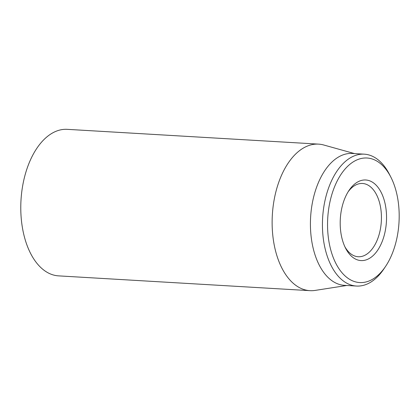 <?xml version="1.0" encoding="UTF-8"?>
<svg xmlns="http://www.w3.org/2000/svg" width="420" height="420" viewBox="0 0 420 420"><rect width="100%" height="100%" fill="white"/><g stroke="black" fill="none" stroke-linecap="round" stroke-linejoin="round"><path stroke-width="0.63" d="M318.581 144.128L67.232 129.339A73.395 41.99 93.4 0 0 21 200.135A73.395 41.99 93.4 0 0 58.606 275.872L309.955 290.661A73.395 41.99 -86.6 0 1 286.692 275.998A73.395 41.99 -86.6 0 1 275.583 193.011A73.395 41.99 -86.6 0 1 318.581 144.128A73.395 41.99 -86.6 0 1 323.705 144.989L354.554 153.599M348.133 191.798A36.698 20.995 -86.6 0 1 362.518 183.477A36.698 20.995 -86.6 0 1 374.152 190.806A36.698 20.995 -86.6 0 1 379.706 232.302A36.698 20.995 -86.6 0 1 358.207 256.741A36.698 20.995 -86.6 0 1 346.579 249.412A36.698 20.995 -86.6 0 1 344.894 246.787M348.201 252.515A40.367 23.095 93.4 0 0 379.911 246.482A40.367 23.095 93.4 0 0 380.604 191.331A40.367 23.095 93.4 0 0 348.983 190.465A40.367 23.095 93.4 0 0 345.587 248.209A40.367 23.095 93.4 0 0 348.201 252.515M386.81 170.473A62.386 35.695 -86.6 0 1 390.852 177.13A62.386 35.695 -86.6 0 1 385.602 266.369A62.386 35.695 -86.6 0 1 336.73 265.031A62.386 35.695 -86.6 0 1 337.801 179.802A62.386 35.695 -86.6 0 1 386.81 170.473M390.852 177.13L389.466 174.41A66.055 37.795 93.4 0 0 385.182 167.365A66.055 37.795 93.4 0 0 364.245 154.166A66.055 37.795 93.4 0 0 325.547 198.161A66.055 37.795 93.4 0 0 335.543 272.848A66.055 37.795 93.4 0 0 356.486 286.046A66.055 37.795 93.4 0 0 383.901 268.9L385.602 266.369M364.245 154.166L352.228 153.463A66.055 37.795 93.4 0 0 313.53 197.458A66.055 37.795 93.4 0 0 323.526 272.144A66.055 37.795 93.4 0 0 344.463 285.343L356.486 286.046M346.794 285.479L315.147 290.409A73.395 41.99 -86.6 0 1 309.955 290.661"/></g></svg>
